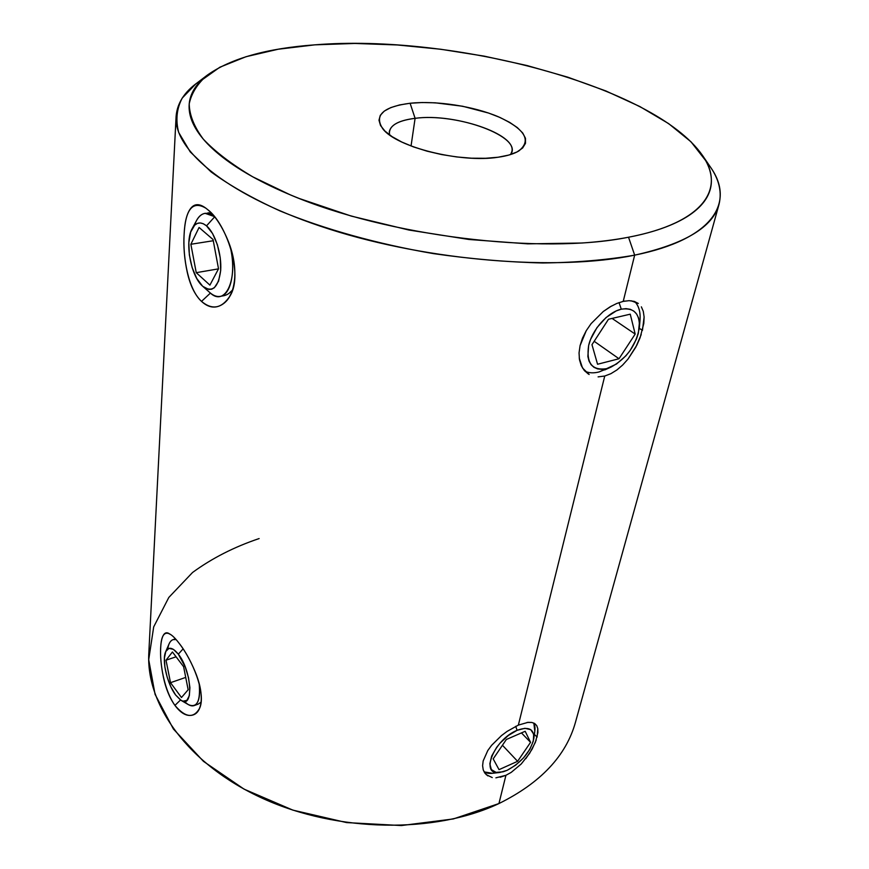 <?xml version="1.0" encoding="UTF-8"?>
<svg xmlns="http://www.w3.org/2000/svg" width="869" height="869" viewBox="0 0 869 869"><rect width="100%" height="100%" fill="white"/><g stroke="black" fill="none" stroke-linecap="round" stroke-linejoin="round"><path stroke-width="1.3" d="M207.593 209.559L205.888 208.202C192.538 200.272 185.26 209.342 184.054 235.412C182.859 258.929 188.616 289.692 201.51 301.391L210.417 293.07L201.51 301.391C194.895 295.026 190.137 285.282 187.237 272.149C184.38 259.038 183.337 246.285 184.141 233.891C184.717 221.497 187.02 212.851 191.039 207.973C195.112 203.118 200.63 203.65 207.593 209.559C214.86 215.555 221.432 225.321 227.276 238.856C233.109 252.423 235.564 265.653 234.652 278.536C233.5 291.321 229.405 299.957 222.366 304.422C215.403 308.777 208.451 307.767 201.51 301.391C212.34 310.374 221.877 308.495 230.133 295.775C243.602 274.115 226.179 223.279 207.593 209.559M207.767 212.938L211.341 213.09M179.047 643.19C175.234 638.183 172.019 635.054 169.401 633.816C156.453 624.626 157.224 680.253 174.93 705.4L180.502 700.001L174.93 705.4C169.596 697.905 165.751 688.465 163.383 677.081C161.047 665.697 160.157 655.758 160.711 647.253C161.102 638.78 162.851 634.142 165.979 633.327C169.14 632.556 173.496 635.836 179.047 643.19C184.847 650.577 190.137 659.897 194.906 671.15C199.664 682.404 201.749 692.354 201.152 700.979C200.37 709.593 197.176 714.372 191.593 715.317C186.064 716.186 180.513 712.873 174.93 705.4C185.434 717.729 193.657 718.674 199.62 708.257C206.409 693.744 192.19 659.495 179.047 643.19M588.302 373.985L584.24 370.4L581.22 365.534L579.46 359.636L579.047 352.901L580.068 345.645L586.238 330.709L591.094 323.637L603.282 311.504L611.504 306.029M622.28 301.597L624.854 301.054M487.835 775.887L485.021 773.334L483.24 769.901L482.599 765.708L483.164 760.951L487.781 750.544L491.626 745.298L501.532 735.543L507.127 731.372L518.358 725.104L604.748 376.027L610.864 373.692L616.871 369.988L622.649 365.045L627.983 359.103L636.825 345.189L640.084 337.78L643.81 323.398L644.114 316.979L643.299 311.395L641.365 306.844L643.299 311.395L644.114 316.979L642.441 330.405L639.302 328.297M580.068 345.645L582.491 338.16L586.238 330.709L591.094 323.637L603.282 311.504L610.005 306.887L616.751 303.477L623.225 301.38L629.091 300.674L634.185 301.38L638.302 303.455L631.1 300.772M527.038 722.465L531.795 722.443L534.728 723.551L536.738 725.648L537.802 728.678L537.096 737.14L534.392 734.37M483.164 760.951L487.781 750.544L491.626 745.298L501.532 735.543L507.127 731.372L518.358 725.104L528.015 722.345L531.893 722.465M206.898 75.44L195.786 83.924L182.251 98.045C176.679 108.56 175.495 120.02 178.677 132.425L190.192 151.836L211.134 171.953C229.688 185.477 252.749 198.523 280.307 211.058C324.43 229.188 377.515 244.037 433.522 253.629C471.02 259.016 507.453 262.134 542.821 262.981C576.81 262.503 607.42 259.885 634.663 255.149C557.55 271.258 429.351 261.145 329.633 229.231C229.666 197.35 173.528 150.934 176.092 116.435L148.827 652.988C145.742 704.585 187.954 764.47 262.829 798.481C337.541 832.524 435.152 833.795 498.936 803.553L453.336 818.946L401.391 825.55L346.59 822.585L292.875 810.125L244.08 789.15L203.487 761.374L173.398 729.004L155.073 694.364L148.708 659.69L153.694 626.886L168.814 597.448L192.549 572.486C212.014 558.256 234.206 546.949 259.136 538.563M510.624 154.519C523.877 137.03 456.714 112.481 415.1 118.325L410.103 103.248C436.412 100.467 473.442 106.159 498.458 116.815C525.017 129.079 531.806 140.452 518.836 150.945C513.981 153.867 507.083 155.964 498.122 157.235L508.745 155.084L517.012 151.956L522.638 147.991L525.473 143.374L525.473 138.301L522.703 132.979L517.337 127.602L509.647 122.366L499.936 117.456L488.574 113.046L462.58 106.235L435.206 102.814L422.138 102.531L410.103 103.248L399.523 104.953L390.8 107.593L384.283 111.091L380.274 115.349L378.982 120.226L380.535 125.538L384.945 131.089L392.104 136.661L401.771 142.027L413.59 146.937L427.07 151.173L441.648 154.563L456.692 156.941L471.541 158.201L485.543 158.288L498.122 157.235C460.896 163.231 396.416 147.122 382.892 128.927C373.822 115.392 382.892 106.844 410.103 103.248L415.1 118.325C453.814 113.003 516.664 133.891 511.884 151.478L510.624 154.519M705.986 161.178C718.152 175.853 722.497 190.257 719.011 204.367C713.014 227.037 684.891 243.961 634.663 255.149L628.526 237.226C541.17 254.965 387.237 236.205 290.181 194.808L252.825 176.863C231.719 164.328 215.208 151.749 203.292 139.127C194.08 126.711 189.388 114.936 189.225 103.802C191.462 93.2 197.491 83.641 207.311 75.125C230.926 58.429 266.783 48.338 314.882 44.84L354.954 43.45L397.242 44.96L440.681 49.24L484.272 56.148L526.994 65.533L567.87 77.2L605.856 90.952L639.823 106.529L668.619 123.604L690.974 141.777L705.639 160.537C709.126 166.837 711.038 173.083 711.353 179.253C711.668 185.423 710.223 191.397 707.029 197.165C703.825 202.944 698.774 208.364 691.887 213.426C684.968 218.488 676.201 223.051 665.589 227.091C654.954 231.132 642.604 234.511 628.526 237.226C614.426 239.931 598.871 241.864 581.882 243.016L527.733 243.852L468.956 239.475L408.962 230.046L351.326 216.099L299.392 198.545C283.294 192.179 268.793 185.51 255.866 178.536C242.972 171.551 231.904 164.469 222.66 157.278C213.437 150.098 206.127 142.983 200.728 135.955C195.351 128.938 191.843 122.138 190.213 115.588C188.595 109.038 188.725 102.835 190.593 96.98C192.473 91.136 195.905 85.716 200.88 80.73L219.824 67.228L246.046 56.702L278.167 49.24L314.882 44.84C452.597 33.587 653.89 85.901 702.424 155.323C725.876 188.334 703.825 222.877 628.526 237.226L634.663 255.149L623.225 301.38L634.663 255.149C713.232 239.344 735.413 202.26 710.581 167.304L702.663 155.67M176.092 116.435C177.243 101.945 185.901 89.648 202.075 79.568M534.728 723.551L536.738 725.648L537.802 728.678L537.911 732.556L535.391 742.289L529.612 753.358L521.237 763.981L511.211 772.378L505.932 775.289L498.936 803.553L505.932 775.289L495.895 777.842M411.048 145.992L415.1 118.325L411.048 145.992M389.551 134.912L389.323 131.632C390.865 124.701 399.458 120.259 415.1 118.325C396.742 120.704 388.226 126.233 389.551 134.912M598.1 376.874L604.748 376.027L518.358 725.104M498.936 803.553C540.703 782.871 566.23 755.715 575.517 722.096L719.011 204.367M201.032 702.239L197.958 704.216M232.523 290.05L228.753 293.57M232.501 290.094C229.101 293.961 225.495 295.916 221.671 295.971M492.245 777.57L486.216 774.648M505.932 775.289L500.153 777.266M536.238 739.986L532.078 749.23L525.821 758.68M589.139 374.496L582.491 367.956L579.221 357.974M641.235 334.543L635.826 347.133L628.135 358.919M496.612 772.465C491.398 773.921 487.216 773.725 484.076 771.878L492.473 773.301L499.838 772.465M517.066 730.329L515.751 726.299L517.066 730.329L508.354 735.489L500.175 743.006L496.71 747.286L491.68 756.03L489.823 763.873L491.376 769.608L496.058 772.378L503.097 771.813L507.17 770.303L499.881 772.465C479.351 776.082 493.874 739.486 517.066 730.329C528.71 726.136 534.283 728.961 533.783 738.78C530.448 751.957 521.574 762.461 507.17 770.303L515.665 765.154L523.583 757.822L529.775 749.404L533.316 741.116L533.685 734.186L530.753 729.678L524.93 728.298L517.066 730.329M530.568 742.332L517.609 761.309L499.034 769.652L493.19 758.887L506.366 739.476L525.169 731.285L530.568 742.332L517.609 761.309L502.445 745.265L517.609 761.309L499.034 769.652L493.19 758.887L506.366 739.476L525.169 731.285L530.568 742.332L521.443 732.904L530.568 742.332M533.794 738.704L534.815 731.274L533.838 723.062C535.369 726.278 535.38 730.405 533.881 735.456M599.089 371.943L606.573 368.662C592.061 370.802 586.086 363.079 588.639 345.493C592.332 329.405 607.876 312.123 621.292 309.19L616.24 310.906L605.997 317.576L596.949 327.646L590.529 339.497L588.639 345.493L587.868 356.453L588.986 360.983L591.05 364.654L593.972 367.326L597.633 368.912L601.891 369.358L606.573 368.662L616.501 364.024L625.973 355.725L630.112 350.555L636.412 339.138L638.357 333.294L639.421 322.421L638.487 317.804L636.608 313.981L633.827 311.102L630.253 309.299L626.017 308.647L621.292 309.19L619.043 302.597L621.292 309.19C633.762 307.409 639.801 313.437 639.41 327.276C636.358 345.015 626.929 358.267 611.135 367.033L599.089 371.943C593.755 373.312 589.073 373.094 585.033 371.28M639.41 327.276L640.008 320.346C640.638 312.264 638.911 306.007 634.826 301.597C639.562 306.8 641.116 314.306 639.508 324.083M630.242 314.176L635.185 334.076L619.01 358.745L597.557 364.252L591.974 344.678L608.485 319.26L630.242 314.176L635.185 334.076L612.08 318.423L635.185 334.076L619.01 358.745L597.557 364.252L591.974 344.678L608.485 319.26L630.242 314.176M594.168 341.3L619.01 358.745L594.168 341.3M214.643 216.859L206.518 225.853C215.132 233.044 221.867 254.215 220.683 270.444C218.358 287.682 212.405 292.994 202.825 286.379L208.734 289.42L211.678 289.214L214.371 287.726L218.575 281.176L220.661 270.704L220.259 257.908L217.413 244.808L212.568 233.522L206.518 225.853L203.335 223.757L200.228 222.942L197.306 223.42L194.689 225.147L190.702 232.034L188.845 242.484L189.344 254.899L192.114 267.489L196.731 278.428L202.553 286.129C190.713 276.114 184.445 241.56 192.223 228.482C195.927 222.149 200.685 221.28 206.518 225.853L214.643 216.859M209.483 292.256L209.831 292.571C225.234 307.854 238.769 278.862 229.97 245.884C236.249 269.911 231.013 295.156 220.172 296.383C216.707 296.959 213.144 295.579 209.483 292.256M213.057 239.54L218.521 268.814L209.907 285.119L196.242 272.67L190.865 244.276L199.077 227.472L213.057 239.54L218.521 268.814L209.907 285.119L196.242 272.67L190.865 244.276L199.077 227.472L213.057 239.54M194.58 225.256C196.926 218.141 200.435 214.165 205.106 213.318L214.404 216.577C207.148 211.189 201.228 212.427 196.655 220.313L192.245 228.449M213.274 240.724L190.865 244.276L213.274 240.724M218.499 268.858L196.242 272.67L218.499 268.858M167.739 648.98C168.521 643.766 170.302 640.649 173.072 639.638L176.103 639.573C172.996 638.9 170.661 640.323 169.086 643.864L165.686 651.728M178.33 654.172L183.109 648.861L178.33 654.172L173.322 649.317L168.923 648.393L165.805 651.478L164.393 658.029L164.882 667.044L167.174 677.19L170.943 686.988L175.636 695.015C167.13 683.925 161.634 660.125 165.675 651.761C168.412 646.427 172.627 647.231 178.33 654.172C191.788 670.705 193.939 709.256 181.165 700.414L175.636 695.015L180.578 700.056L182.914 701.185L186.857 700.403L189.323 695.678L189.909 687.672L188.497 677.635L185.293 667.142L178.33 654.172M188.16 689.747L181.48 697.514L170.509 682.686L166.012 660.201L172.431 651.989L183.609 666.708L188.16 689.747L181.48 697.514L170.509 682.686L185.727 677.407L170.509 682.686L166.012 660.201L176.081 656.801L166.012 660.201L172.431 651.989L183.609 666.708L188.16 689.747M181.165 700.414L188.464 704.672C197.035 708.268 200.609 701.229 199.186 683.566C200.5 696.026 198.816 703.379 194.124 705.606C191.31 706.519 188.073 705.107 184.424 701.37M169.357 633.914L170.769 634.598M208.354 212.851L208.918 212.764M223.583 295.753L220.172 296.383M199.566 708.083L200.228 706.464M229.981 295.666L231.61 292.636M604.802 369.901L611.135 367.033M209.831 292.571L202.825 286.379M175.462 638.856L173.072 639.638M198.175 704.14L194.124 705.606"/></g></svg>
